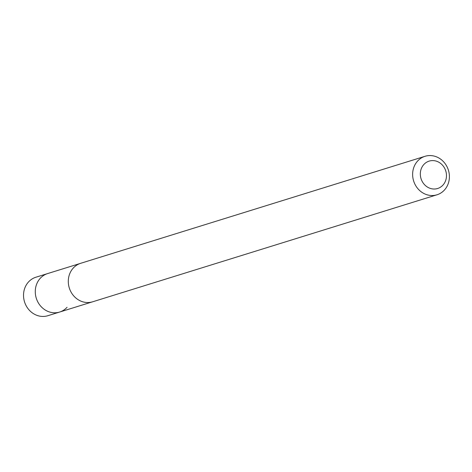 <?xml version="1.0" encoding="UTF-8"?>
<svg xmlns="http://www.w3.org/2000/svg" width="472" height="472" viewBox="0 0 472 472"><rect width="100%" height="100%" fill="white"/><g stroke="black" fill="none" stroke-linecap="round" stroke-linejoin="round"><path stroke-width="0.71" d="M67.065 307.296A20.154 18.201 -107.3 0 1 59.637 312.051A20.154 18.201 -107.3 0 1 36.273 298.21A20.154 18.201 -107.3 0 1 47.678 273.559L35.931 277.212A20.154 18.207 72.7 0 0 28.503 281.967A20.154 18.207 72.7 0 0 26.479 306.334A20.154 18.207 72.7 0 0 47.896 315.703L59.637 312.051A20.154 18.201 -107.3 0 1 36.273 298.21A20.154 18.201 -107.3 0 1 47.678 273.559L80.264 263.441M425.036 156.297L80.694 263.299A20.154 18.207 72.7 0 0 73.266 268.055A20.154 18.207 72.7 0 0 71.242 292.422A20.154 18.207 72.7 0 0 92.66 301.791L436.995 194.788A20.154 18.207 72.7 0 0 448.4 170.144A20.154 18.207 72.7 0 0 425.036 156.297A20.154 18.207 72.7 0 0 417.602 161.052A20.154 18.207 72.7 0 0 415.578 185.419A20.154 18.207 72.7 0 0 436.995 194.788M423.856 164.498A14.337 12.95 72.7 0 0 430.423 188.44A14.337 12.95 72.7 0 0 445.916 171.472A14.337 12.95 72.7 0 0 423.856 164.498M92.223 301.921L59.637 312.051"/></g></svg>
